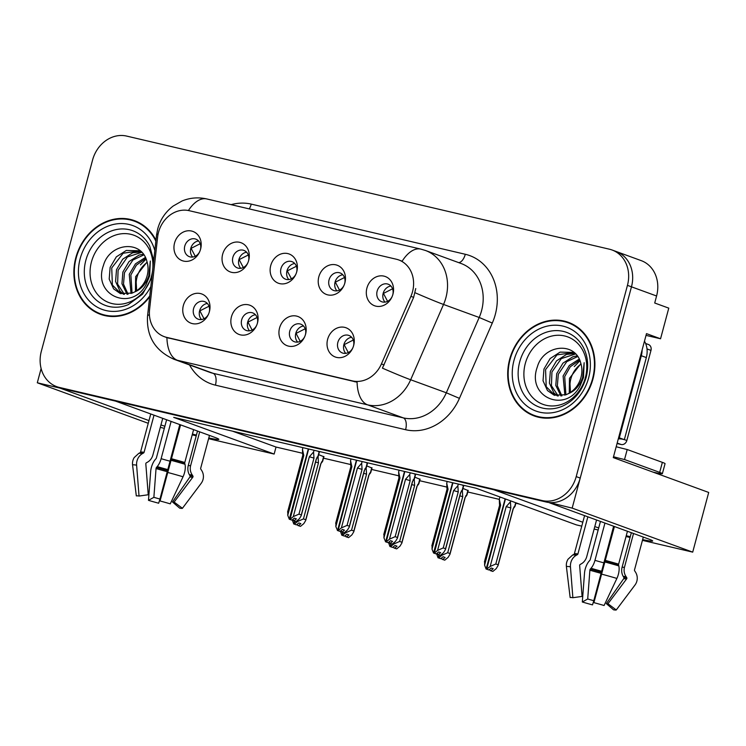 <?xml version="1.0" encoding="UTF-8"?>
<svg xmlns="http://www.w3.org/2000/svg" width="746" height="746" viewBox="0 0 746 746"><rect width="100%" height="100%" fill="white"/><g stroke="black" fill="none" stroke-linecap="round" stroke-linejoin="round"><path stroke-width="1.12" d="M296.498 272.57A9.344 8.01 -69.9 0 0 296.591 272.271A9.344 8.01 -69.9 0 0 291.984 261.66A9.344 8.01 -69.9 0 0 280.962 268.607A9.344 8.01 -69.9 0 0 285.569 279.209A9.344 8.01 -69.9 0 0 296.059 273.782M288.851 279.582A9.344 8.01 110.1 0 1 286.986 270.807A9.344 8.01 110.1 0 1 294.726 263.497M270.733 265.548A15.573 13.344 -69.9 0 0 278.724 283.34A15.573 13.344 -69.9 0 0 295.985 273.959A15.573 13.344 -69.9 0 0 296.563 272.393A15.573 13.344 -69.9 0 0 296.777 271.656A15.573 13.344 -69.9 0 0 287.779 253.584A15.573 13.344 -69.9 0 0 270.733 265.548M305.31 335.085A9.344 8.01 -69.9 0 0 305.394 334.777A9.344 8.01 -69.9 0 0 300.787 324.174A9.344 8.01 -69.9 0 0 289.765 331.112A9.344 8.01 -69.9 0 0 294.372 341.724A9.344 8.01 -69.9 0 0 304.862 336.297M297.654 342.088A9.344 8.01 110.1 0 1 295.798 333.313A9.344 8.01 110.1 0 1 303.529 326.002M279.536 328.063A15.573 13.344 -69.9 0 0 287.527 345.846A15.573 13.344 -69.9 0 0 304.788 336.465A15.573 13.344 -69.9 0 0 305.366 334.898A15.573 13.344 -69.9 0 0 305.58 334.161A15.573 13.344 -69.9 0 0 296.582 316.09A15.573 13.344 -69.9 0 0 279.536 328.063M344.587 283.844A9.344 8.01 -69.9 0 0 344.68 283.536A9.344 8.01 -69.9 0 0 340.073 272.933A9.344 8.01 -69.9 0 0 329.051 279.871A9.344 8.01 -69.9 0 0 333.658 290.483A9.344 8.01 -69.9 0 0 344.148 285.056M336.94 290.847A9.344 8.01 110.1 0 1 335.075 282.072A9.344 8.01 110.1 0 1 342.815 274.761M318.822 276.822A15.573 13.344 -69.9 0 0 326.813 294.605A15.573 13.344 -69.9 0 0 344.074 285.224A15.573 13.344 -69.9 0 0 344.652 283.657A15.573 13.344 -69.9 0 0 344.866 282.921A15.573 13.344 -69.9 0 0 335.868 264.849A15.573 13.344 -69.9 0 0 318.822 276.822M392.676 295.108A9.344 8.01 -69.9 0 0 392.769 294.801A9.344 8.01 -69.9 0 0 388.162 284.198A9.344 8.01 -69.9 0 0 377.14 291.145A9.344 8.01 -69.9 0 0 381.747 301.748A9.344 8.01 -69.9 0 0 392.237 296.321M385.029 302.111A9.344 8.01 110.1 0 1 383.164 293.346A9.344 8.01 110.1 0 1 390.904 286.035M366.911 288.087A15.573 13.344 -69.9 0 0 374.902 305.879A15.573 13.344 -69.9 0 0 392.163 296.498A15.573 13.344 -69.9 0 0 392.732 294.931A15.573 13.344 -69.9 0 0 392.955 294.194A15.573 13.344 -69.9 0 0 383.957 276.123A15.573 13.344 -69.9 0 0 366.911 288.087M248.418 261.305A9.344 8.01 -69.9 0 0 248.502 260.997A9.344 8.01 -69.9 0 0 243.895 250.395A9.344 8.01 -69.9 0 0 232.873 257.342A9.344 8.01 -69.9 0 0 237.48 267.945A9.344 8.01 -69.9 0 0 247.97 262.517M240.762 268.308A9.344 8.01 110.1 0 1 238.906 259.543A9.344 8.01 110.1 0 1 246.637 252.232M222.644 254.283A15.573 13.344 -69.9 0 0 230.635 272.066A15.573 13.344 -69.9 0 0 247.896 262.685A15.573 13.344 -69.9 0 0 248.474 261.128A15.573 13.344 -69.9 0 0 248.688 260.382A15.573 13.344 -69.9 0 0 239.69 242.319A15.573 13.344 -69.9 0 0 222.644 254.283M200.329 250.031A9.344 8.01 -69.9 0 0 200.413 249.733A9.344 8.01 -69.9 0 0 195.806 239.121A9.344 8.01 -69.9 0 0 184.784 246.068A9.344 8.01 -69.9 0 0 189.391 256.68A9.344 8.01 -69.9 0 0 199.881 251.243M192.673 257.044A9.344 8.01 110.1 0 1 190.817 248.269A9.344 8.01 110.1 0 1 198.548 240.958M174.555 243.019A15.573 13.344 -69.9 0 0 182.546 260.802A15.573 13.344 -69.9 0 0 199.807 251.421A15.573 13.344 -69.9 0 0 200.385 249.854A15.573 13.344 -69.9 0 0 200.599 249.117A15.573 13.344 -69.9 0 0 191.601 231.046A15.573 13.344 -69.9 0 0 174.555 243.019M209.132 312.546A9.344 8.01 -69.9 0 0 209.216 312.238A9.344 8.01 -69.9 0 0 204.609 301.636A9.344 8.01 -69.9 0 0 193.587 308.583A9.344 8.01 -69.9 0 0 198.203 319.185A9.344 8.01 -69.9 0 0 208.684 313.758M201.476 319.549A9.344 8.01 110.1 0 1 199.62 310.784A9.344 8.01 110.1 0 1 207.351 303.473M183.357 305.524A15.573 13.344 -69.9 0 0 191.349 323.316A15.573 13.344 -69.9 0 0 208.619 313.935A15.573 13.344 -69.9 0 0 209.188 312.369A15.573 13.344 -69.9 0 0 209.402 311.623A15.573 13.344 -69.9 0 0 200.404 293.56A15.573 13.344 -69.9 0 0 183.357 305.524M257.221 323.811A9.344 8.01 -69.9 0 0 257.305 323.512A9.344 8.01 -69.9 0 0 252.698 312.9A9.344 8.01 -69.9 0 0 241.676 319.848A9.344 8.01 -69.9 0 0 246.283 330.459A9.344 8.01 -69.9 0 0 256.773 325.023M249.565 330.823A9.344 8.01 110.1 0 1 247.709 322.048A9.344 8.01 110.1 0 1 255.44 314.737M231.446 316.798A15.573 13.344 -69.9 0 0 239.438 334.581A15.573 13.344 -69.9 0 0 256.708 325.2A15.573 13.344 -69.9 0 0 257.277 323.633A15.573 13.344 -69.9 0 0 257.491 322.897A15.573 13.344 -69.9 0 0 248.493 304.825A15.573 13.344 -69.9 0 0 231.446 316.798M353.399 346.349A9.344 8.01 -69.9 0 0 353.483 346.041A9.344 8.01 -69.9 0 0 348.876 335.439A9.344 8.01 -69.9 0 0 337.854 342.386A9.344 8.01 -69.9 0 0 342.461 352.989A9.344 8.01 -69.9 0 0 352.951 347.561M345.743 353.352A9.344 8.01 110.1 0 1 343.887 344.587A9.344 8.01 110.1 0 1 351.618 337.276M327.625 339.327A15.573 13.344 -69.9 0 0 335.616 357.12A15.573 13.344 -69.9 0 0 352.877 347.739A15.573 13.344 -69.9 0 0 353.455 346.172A15.573 13.344 -69.9 0 0 353.669 345.435A15.573 13.344 -69.9 0 0 344.671 327.363A15.573 13.344 -69.9 0 0 327.625 339.327M158.534 232.239A28.031 24.021 -69.9 0 0 157.63 237.014L149.564 309.618A28.031 24.021 -69.9 0 0 164.288 336.66A28.031 24.021 -69.9 0 0 166.656 337.369L352.336 380.88A28.031 24.021 -69.9 0 0 381.411 363.945L410.906 296.358A28.031 24.021 -69.9 0 0 398.69 259.934A28.031 24.021 -69.9 0 0 396.322 259.226L189.214 210.689A28.031 24.021 -69.9 0 0 158.534 232.239M160.95 424.94A33.216 1.762 -165 0 0 164.885 426.246M178.275 430.246A33.216 1.762 -165 0 0 178.919 430.423M192.412 434.06A33.216 1.762 -165 0 0 196.422 435.077M208.796 437.967A33.216 1.762 -165 0 0 218.848 439.357A33.216 1.762 -165 0 0 214.531 437.268L115.593 401.134L493.88 489.768L582.812 522.247M549.494 502.543L572.173 508.119L631.47 286.818A31.145 26.697 -69.9 0 0 616.112 251.467A31.145 26.697 -69.9 0 1 631.47 286.818L580.22 478.074A31.145 26.697 -69.9 0 1 546.137 502.011L63.345 388.89A31.145 26.697 -69.9 0 1 60.706 388.097L56.687 386.633A31.145 26.697 -69.9 0 0 59.326 387.416L542.118 500.547A31.145 26.697 -69.9 0 0 576.21 476.61L627.451 285.354A31.145 26.697 -69.9 0 0 612.093 250.003A31.145 26.697 -69.9 0 0 609.463 249.211L126.671 136.089A31.145 26.697 -69.9 0 0 92.579 160.026L41.328 351.282A31.145 26.697 -69.9 0 0 56.687 386.633M41.123 368.524L37.3 382.782L60.044 388.116L148.976 420.595M572.173 508.119L692.708 552.133L708.7 492.453L613.277 457.606L646.493 333.639L660.555 338.777L646.027 335.374M612.093 250.003L641.224 260.634A31.145 26.697 -69.9 0 1 656.583 295.994L654.708 303.007L668.77 308.135L660.555 338.777M148.249 423.299L37.3 382.782M642.632 539.619A33.216 1.762 -165 0 0 652.685 541.009A33.216 1.762 -165 0 0 648.367 538.92L549.429 502.785M594.786 526.601A33.216 1.762 -165 0 0 598.721 527.898M612.112 531.898A33.216 1.762 -165 0 0 612.755 532.085M626.248 535.712A33.216 1.762 -165 0 0 630.258 536.728M581.768 526.144L576.397 524.886L475.948 488.201L173.706 417.378L274.146 454.062L208.6 438.695M196.226 435.804L192.198 434.853M178.592 431.664L177.94 431.514M164.325 428.325L160.297 427.383M692.708 552.133L642.437 540.356M630.062 537.456L626.034 536.514M612.429 533.325L611.776 533.176M598.161 529.986L594.133 529.035M232.5 431.151L276.029 447.05L302.578 453.27M323.503 458.175L350.667 464.544M371.592 469.439L398.756 475.808M419.681 480.713L446.845 487.073M467.77 491.978L499.307 499.372M515.859 503.242L519.477 504.091M276.029 447.05L274.146 454.062M468.143 490.579L462.949 488.443M420.054 479.305L414.86 477.179M371.965 468.04L366.771 465.914M323.876 456.776L318.691 454.64M501.07 497.368L499.848 497.218M415.578 474.521L413.741 473.626M367.489 463.257L365.652 462.352M319.4 451.992L317.572 451.088M463.667 485.795L461.83 484.891M155.97 240.259A49.833 42.708 -69.9 0 0 134.569 220.685A49.833 42.708 -69.9 0 0 75.812 257.724A49.833 42.708 -69.9 0 0 100.384 314.29A49.833 42.708 -69.9 0 0 149.685 296.796M98.444 312.956A49.833 42.708 -69.9 0 0 102.407 314.971M509.649 359.385A49.833 42.708 -69.9 0 0 534.22 415.951A49.833 42.708 -69.9 0 0 592.977 378.912A49.833 42.708 -69.9 0 0 568.405 322.337A49.833 42.708 -69.9 0 0 509.649 359.385M532.28 414.617A49.833 42.708 -69.9 0 0 536.243 416.622M415.746 288.562L413.638 297.365L382.437 368.151A36.33 1.333 23.6 0 0 410.664 379.761A41.524 35.594 110.1 0 1 367.601 404.845A36.33 18.613 103.2 0 1 357.082 382.185L166.75 337.556M401.152 260.83L402.131 261.221A36.33 18.613 -76.8 0 1 420.837 249.108L206.782 198.949A36.33 18.613 103.2 0 0 188.421 210.521M570.392 323.13A49.833 42.708 -69.9 0 0 566.055 322.113M136.555 221.478A49.833 42.708 -69.9 0 0 132.219 220.452M353.287 340.027L344.148 344.671L348.298 352.588M437.081 553.243L438.284 554.651L440.644 552.683L438.639 551.947L436.27 553.914L434.265 553.187L437.576 550.417L443.236 547.928L445.548 548.776L460.562 492.742L461.96 490.999C462.874 489.646 462.604 489.73 461.159 491.25M452.925 482.802L434.265 553.187M458.305 484.061L457.848 485.786L453.615 490.57L437.576 550.417M457.848 485.786L458.249 491.894L443.236 547.928M460.562 492.742L461.96 490.999L463.443 485.478M437.566 554.483L440.289 555.388L443.6 552.618L445.474 549.532L460.664 492.845M447.199 481.459L446.733 483.184L448.057 489.264L432.018 549.121L433.547 553.019L452.58 482.727M446.733 483.184L446.901 487.688M458.249 491.894L453.615 490.57M440.289 555.388L438.284 554.651M433.547 553.019L435.748 553.746M432.13 545.326L432.018 549.121M448.057 489.264L447.031 489.199L446.882 487.474M436.27 553.914L434.079 553.14M433.734 553.056L435.739 553.793M499.876 497.097L499.307 499.242L500.631 505.312L484.592 565.17L486.122 569.067L505.126 498.85M489.656 569.291L490.141 570.531L492.864 571.436L490.849 570.699L493.218 568.732L491.204 567.995L488.844 569.972L486.653 569.189L490.15 566.475L495.81 563.985L498.114 564.825L513.127 508.791L514.535 507.056C515.439 505.695 515.169 505.779 513.724 507.299M488.844 569.972L486.83 569.235M505.462 498.981L486.653 569.189M499.307 499.242L499.466 503.746M500.631 505.312L499.606 505.247L499.447 503.522M484.695 561.384L484.592 565.17M490.141 570.531L490.849 570.699M513.127 508.791L514.535 507.047L515.7 502.711M492.864 571.436L496.174 568.676L498.048 565.589L513.239 508.893M490.15 566.475L506.189 506.618L510.823 507.951L495.81 563.985M506.189 506.618L510.413 501.844L510.823 507.951M510.413 501.844L510.674 500.883M387.594 301.337L383.435 293.43L392.564 288.786M305.198 328.762L296.059 333.406L300.209 341.314M388.992 541.969L390.195 543.386L392.555 541.409L390.55 540.682L388.181 542.65L386.176 541.913L389.487 539.153L395.147 536.663L397.459 537.502L412.473 481.468L413.881 479.725C414.785 478.373 414.515 478.466 413.07 479.986M404.836 471.537L386.176 541.913M410.216 472.796L409.759 474.521L405.526 479.296L389.487 539.153M409.759 474.521L410.16 480.629L395.147 536.663M412.473 481.468L413.881 479.725L415.354 474.214M389.477 543.219L392.2 544.114L395.511 541.354L397.385 538.267L412.575 481.58M399.11 470.194L398.644 471.92L399.968 478L383.929 537.847L385.645 541.792L404.491 471.453M398.644 471.92L398.812 476.424M410.16 480.629L405.526 479.296M392.2 544.114L390.195 543.386M385.458 541.745L387.668 542.482M384.041 534.061L383.929 537.847M399.968 478L398.942 477.925L398.793 476.2M388.181 542.65L385.99 541.876M385.645 541.792L387.65 542.529M257.109 317.498L247.97 322.132L252.129 330.049M340.903 530.704L342.106 532.112L344.465 530.145L342.461 529.408L340.092 531.376L338.087 530.648L341.398 527.888L347.058 525.398L349.37 526.238L364.384 470.204L365.792 468.46C366.696 467.108 366.426 467.192 364.98 468.712M356.747 460.263L338.087 530.648M362.127 461.532L361.67 463.257L357.437 468.031L341.398 527.888M361.67 463.257L362.071 469.355L347.058 525.398M364.384 470.204L365.792 468.46L367.265 462.94M341.388 531.945L344.111 532.849L347.422 530.089L349.305 527.002L364.496 470.306M351.021 458.93L350.555 460.646L351.879 466.726L335.84 526.583L337.556 530.527L356.401 460.189M350.555 460.646L350.723 465.15M362.071 469.355L357.437 468.031M344.111 532.849L342.106 532.112M337.369 530.481L339.579 531.217M335.952 522.787L335.84 526.583M351.879 466.726L350.853 466.66L350.704 464.935M340.092 531.376L337.901 530.602M337.556 530.527L339.561 531.255M209.02 306.224L199.881 310.868L204.04 318.784M292.814 519.44L294.017 520.848L296.376 518.871L294.372 518.144L292.003 520.111L289.998 519.375L293.309 516.614L298.969 514.125L301.281 514.973L316.295 458.939L317.703 457.195C318.607 455.843 318.337 455.927 316.891 457.447M308.657 448.999L289.998 519.375M314.047 450.258L313.581 451.983L309.348 456.766L293.309 516.614M313.581 451.983L313.982 458.091L298.969 514.125M316.295 458.939L317.703 457.195L319.176 451.675M293.299 520.68L296.022 521.575L299.342 518.815L301.216 515.728L316.397 459.042M302.932 447.656L302.466 449.381L303.79 455.461L287.751 515.318L289.289 519.216L308.312 448.915M302.466 449.381L302.634 453.885M313.982 458.091L309.348 456.766M296.022 521.575L294.017 520.848M289.289 519.216L291.49 519.943M287.863 511.523L287.751 515.318M303.79 455.461L302.764 455.396L302.615 453.671M292.003 520.111L289.812 519.337M289.467 519.253L291.472 519.99M436.569 553.672L438.033 557.803L438.974 554.996M441.567 558.027L442.052 559.267L444.775 560.171L442.76 559.435L445.129 557.467L443.115 556.73L440.755 558.698L438.564 557.924L442.061 555.201L447.721 552.711L450.025 553.56L465.038 497.526L466.446 495.782C467.35 494.43 467.08 494.514 465.635 496.034M440.755 558.698L438.741 557.971M439.31 555.117L438.564 557.924M442.052 559.267L442.76 559.435M465.038 497.526L466.446 495.782L467.928 490.262M444.775 560.171L448.085 557.402L449.959 554.315L465.15 497.629M442.061 555.201L442.509 553.532M459.872 495.829L462.734 496.677L447.721 552.711M461.727 491.344L462.324 490.57L462.734 496.677M339.505 290.073L335.346 282.165L344.475 277.521M388.48 542.407L389.944 546.529L390.885 543.731M393.478 546.753L393.963 548.002L396.685 548.897L394.671 548.17L397.04 546.193L395.026 545.466L392.666 547.433L390.475 546.659L393.972 543.937L399.632 541.447L401.935 542.286L416.949 486.252L418.357 484.518C419.271 483.156 419 483.249 417.546 484.769M392.666 547.433L390.652 546.697M391.221 543.853L390.475 546.659M393.963 548.002L394.671 548.17M416.949 486.252L418.357 484.508L419.839 478.997M396.685 548.897L399.996 546.137L401.87 543.051L417.061 486.355M393.972 543.937L394.42 542.267M411.783 484.564L414.645 485.413L399.632 541.447M413.638 480.07L414.235 479.305L414.645 485.413M291.416 278.799L287.257 270.891L296.386 266.247M340.39 531.133L341.855 535.264L342.796 532.457M345.389 535.488L345.874 536.728L348.596 537.633L346.582 536.896L348.951 534.929L346.937 534.192L344.577 536.16L342.386 535.386L345.883 532.672L351.543 530.182L353.846 531.021L368.86 474.988L370.268 473.253C371.182 471.892 370.911 471.976 369.457 473.496M344.577 536.16L342.563 535.432M343.132 532.588L342.386 535.386M345.874 536.728L346.582 536.896M368.86 474.988L370.268 473.244L371.75 467.723M348.596 537.633L351.907 534.873L353.781 531.786L368.972 475.09M345.883 532.672L346.33 531.003M363.694 473.3L366.556 474.139L351.543 530.182M365.549 468.805L366.155 468.04L366.556 474.139M243.327 267.534L239.168 259.627L248.306 254.983M292.301 519.869L293.765 524L294.707 521.193M297.3 524.224L297.785 525.464L300.507 526.359L298.493 525.632L300.862 523.655L298.848 522.927L296.488 524.895L294.297 524.121L297.794 521.398L303.454 518.908L305.757 519.757L320.78 463.723L322.179 461.979C323.093 460.627 322.822 460.711 321.367 462.231M296.488 524.895L294.483 524.158M295.052 521.314L294.297 524.121M297.785 525.464L298.493 525.632M320.78 463.723L322.179 461.979L323.661 456.459M300.507 526.359L303.818 523.599L305.692 520.512L320.883 463.825M297.794 521.398L298.241 519.729M315.605 462.026L318.467 462.874L303.454 518.908M317.46 457.531L318.066 456.766L318.467 462.874M195.238 256.27L191.079 248.362L200.217 243.718M166.619 419.765L156.399 457.913A1.035 0.476 106.6 0 1 156.045 458.641L155.317 459.471A11.423 5.241 -73.4 0 0 150.664 471.556L148.482 500.352L153.872 497.321L156.054 468.535A1.035 0.476 106.6 0 1 156.483 467.434L157.201 466.604A11.423 5.241 -73.4 0 0 161.127 458.678L171.114 421.406M154.021 415.168L144.071 452.318A1.035 0.923 -80.8 0 1 143.577 452.971A31.491 1.669 15 0 0 140.061 452.719L140.407 452.402A1.035 1.035 31.9 0 0 140.528 452.123L150.748 413.965M180.429 424.81L160.064 500.976L180.588 424.866M193.606 429.621L184.794 462.492A1.035 0.476 -73.4 0 0 184.747 463.266L184.989 464.254A11.423 5.241 106.6 0 1 183.04 476.778L170.256 503.858A23.872 1.268 15 0 0 160.064 500.976M199.686 431.841L190.64 465.597A11.423 11.404 31.9 0 0 192.114 474.782L192.878 475.967A1.035 1.035 -148.1 0 1 192.841 477.151L174.126 502.067L182.425 508.296L201.14 483.38A11.423 11.404 31.9 0 0 201.569 470.306L200.805 469.122A1.035 1.035 -148.1 0 1 200.665 468.292L209.477 435.412M179.795 424.577L159.952 499.037A14.239 0.755 15 0 1 153.872 497.321M137.087 495.81L136.313 495.903A23.872 1.268 15 0 1 136.555 495.82A23.872 1.268 15 0 1 139.036 496.053L148.24 494.757L145.815 463.872A1.035 0.923 -80.8 0 1 146.347 462.828L147.484 462.184A11.423 10.127 99.2 0 0 152.911 454.948L162.721 418.338M174.126 502.067A14.239 0.755 15 0 1 174.116 502.067A14.239 0.755 15 0 1 172.503 501.983L189.894 476.992A1.035 0.923 99.2 0 0 189.969 475.799L189.316 474.624A11.423 10.127 -80.8 0 1 188.281 465.467L197.504 431.039M182.425 508.296A23.872 1.268 15 0 1 182.416 508.306A23.872 1.268 15 0 1 179.702 508.157L172.503 501.983M159.952 499.037L158.674 503.224A23.872 1.268 15 0 1 148.482 500.352M136.313 495.903L132.564 464.945A11.423 11.404 -148.1 0 1 134.205 457.559L138.803 453.354A32.535 1.725 15 0 1 142.439 453.615A11.423 10.127 99.2 0 0 136.611 465.168L139.036 496.053M143.577 452.971L142.439 453.615M600.455 521.426L590.235 559.575A1.035 0.476 106.6 0 1 589.881 560.293L589.154 561.123A11.423 5.241 -73.4 0 0 584.5 573.217L582.318 602.003L587.708 598.982L589.89 570.186A1.035 0.476 106.6 0 1 590.319 569.086L591.037 568.256A11.423 5.241 -73.4 0 0 594.963 560.339L604.95 523.067M587.867 516.819L577.908 553.97A1.035 0.923 -80.8 0 1 577.413 554.632A31.491 1.669 15 0 0 573.898 554.381L574.243 554.054A1.035 1.035 31.9 0 0 574.364 553.774L584.584 515.626M614.266 526.462L593.9 602.637L614.424 526.517M627.442 531.273L618.63 564.153A1.035 0.476 -73.4 0 0 618.593 564.918L618.826 565.906A11.423 5.241 106.6 0 1 616.886 578.43L604.092 605.51A23.872 1.268 15 0 0 593.9 602.637M633.522 533.502L624.477 567.249A11.423 11.404 31.9 0 0 625.95 576.434L626.715 577.618A1.035 1.035 -148.1 0 1 626.677 578.812L607.962 603.728L616.261 609.958L634.977 585.041A11.423 11.404 31.9 0 0 635.405 571.968L634.641 570.783A1.035 1.035 -148.1 0 1 634.501 569.944L643.313 537.073M613.632 526.238L593.788 600.698A14.239 0.755 15 0 1 587.708 598.982M570.923 597.471L570.149 597.565A23.872 1.268 15 0 1 570.392 597.471A23.872 1.268 15 0 1 572.872 597.714L582.076 596.418L579.651 565.533A1.035 0.923 -80.8 0 1 580.183 564.48L581.32 563.836A11.423 10.127 99.2 0 0 586.748 556.6L596.558 519.999M607.962 603.728L607.962 603.728A14.239 0.755 15 0 1 606.339 603.635L623.731 578.644A1.035 0.923 99.2 0 0 623.805 577.46L623.152 576.285A11.423 10.127 -80.8 0 1 622.117 567.119L631.34 532.7M635.545 584.221L634.977 585.05A35.51 1.884 15 0 1 634.967 585.06A35.51 1.884 15 0 1 634.977 585.05L616.261 609.967A23.872 1.268 15 0 1 616.261 609.967A23.872 1.268 15 0 1 613.538 609.808L606.339 603.635M593.788 600.698L592.51 604.885A23.872 1.268 15 0 1 582.318 602.003M570.149 597.565L566.4 566.606A11.423 11.404 -148.1 0 1 568.042 559.211L572.639 555.015A32.535 1.725 15 0 1 576.276 555.276A11.423 10.127 99.2 0 0 570.448 566.82L572.872 597.714M577.413 554.632L576.276 555.276M653.067 472.134A20.767 1.1 -165 0 0 662.373 473.682A20.767 1.1 -165 0 0 659.678 472.377L624.523 459.536A20.767 1.1 15 0 1 613.51 456.748M616.196 446.733A20.767 1.1 -165 0 0 627.209 449.521L624.523 459.536M662.373 473.682L665.059 463.667A20.767 1.1 -165 0 0 662.364 462.361L627.209 449.521M642.12 349.967A20.767 17.792 110.1 0 1 641.308 355.739L619.311 437.846A20.767 17.792 -69.9 0 0 618.63 437.632M641.308 355.739L646.334 357.567A20.767 17.792 -69.9 0 0 644.479 341.164M619.311 437.846L624.337 439.683A20.767 17.792 -69.9 0 0 618.294 438.9M646.334 357.567L624.337 439.683M152.576 270.779A35.929 30.791 110.1 0 1 151.531 275.992A35.929 30.791 110.1 0 1 112.208 303.603A35.929 30.791 110.1 0 1 91.45 261.921A35.929 30.791 110.1 0 1 127.725 233.778A35.929 30.791 110.1 0 1 152.781 268.961M146.225 284.263L149.657 275.889L150.319 261.044L148.78 275.843C145.88 284.095 141.069 289.513 134.336 292.078A23.471 20.114 -69.9 0 0 147.139 275.759A23.471 20.114 -69.9 0 0 146.971 261.613C141.628 239.214 109.559 242.991 103.489 265.315C92.234 295.593 132.023 312.238 146.225 284.263M140.416 264.933L146.095 259.067M136.649 290.726L136.173 282.24A23.471 20.114 110.1 0 1 137.022 277.195A23.471 20.114 110.1 0 1 147.214 262.433M149.787 295.901A49.311 42.27 110.1 0 1 100.561 313.805A49.311 42.27 110.1 0 1 76.241 257.827A49.311 42.27 110.1 0 1 134.392 221.17A49.311 42.27 110.1 0 1 155.867 241.154M134.392 221.17L138.411 222.634A49.311 42.27 110.1 0 1 140.528 223.483M135.427 291.481L135.641 276.691L147.074 261.958M131.035 293.523L129.263 274.36L135.446 263.87L145.367 257.454M132.07 293.141L130.858 274.948L136.453 265.082L145.834 258.452M127.118 294.344L121.952 283.769L122.885 272.029L129.077 261.529L139.017 255.113L143.316 254.162M128.06 294.232L123.51 284.123L124.479 272.616L132.891 260.037L143.847 254.89M123.538 294.278L120.003 291.22L115.574 281.447L116.507 269.707L122.698 259.198L132.639 252.791L141.236 251.812M124.405 294.372L117.598 284.067L118.101 270.285L127.491 256.932L141.74 252.307M134.336 292.078L132.182 293.094L120.218 293.476L113.625 288.889L109.196 279.116L110.128 267.376L116.32 256.866L126.261 250.46L140.089 250.777L123.155 253.23L111.723 267.954L112.385 285.028L121.02 293.747M106.743 315.987A49.311 42.27 110.1 0 1 104.58 315.278L100.561 313.805M585.368 377.653A35.929 30.791 110.1 0 1 546.044 405.264A35.929 30.791 110.1 0 1 525.287 363.572A35.929 30.791 110.1 0 1 564.61 335.961A35.929 30.791 110.1 0 1 585.368 377.653M580.062 385.915L583.493 377.551L584.155 362.705L582.626 377.504C579.717 385.757 574.905 391.165 568.172 393.729A23.471 20.114 -69.9 0 0 580.975 377.411A23.471 20.114 -69.9 0 0 580.808 363.274C575.464 340.875 543.396 344.643 537.325 366.967C526.07 397.245 565.86 413.899 580.062 385.915M574.252 366.584L579.931 360.719M570.485 392.377L570.009 383.901A23.471 20.114 110.1 0 1 570.858 378.856A23.471 20.114 110.1 0 1 581.05 364.085M510.077 359.488A49.311 42.27 110.1 0 1 568.228 322.822A49.311 42.27 110.1 0 1 592.538 378.809A49.311 42.27 110.1 0 1 534.397 415.466A49.311 42.27 110.1 0 1 510.077 359.488M568.228 322.822L572.247 324.296A49.311 42.27 110.1 0 1 574.364 325.144M569.263 393.142L569.478 378.353L580.91 363.619M564.871 395.175L563.099 376.021L569.282 365.521L579.204 359.115M565.906 394.802L564.694 376.599L570.289 366.743L579.67 360.104M560.955 395.995L555.789 385.43L556.721 373.69L562.913 363.181L572.853 356.775L577.152 355.823M561.906 395.884L557.346 385.785L558.316 374.268L566.727 361.689L577.684 356.551M557.374 395.94L553.84 392.872L549.41 383.099L550.343 371.359L556.535 360.85L566.475 354.443L575.073 353.464M558.241 396.023L551.434 385.729L551.937 371.946L561.328 358.593L575.576 353.968M568.172 393.729L566.018 394.755L554.054 395.128L547.461 390.55L543.032 380.768L543.965 369.028L550.156 358.528L560.097 352.112L573.926 352.429M554.856 395.399L546.221 386.689L545.559 369.615L556.992 354.882L573.963 352.466M540.58 417.648A49.311 42.27 110.1 0 1 538.416 416.93L534.397 415.466M617.045 443.544L621.148 444.504A5.194 4.448 -69.9 0 0 626.836 440.513L650.978 350.396A5.194 4.448 -69.9 0 0 648.423 344.503L645.616 343.477M656.583 295.994L627.451 285.354M381.411 363.945L384.143 364.943M352.336 380.88L354.844 381.793M410.906 296.358L413.638 297.365M166.656 337.369L169.165 338.283M231.129 204.656A51.903 44.49 110.1 0 1 251.243 204.115L465.299 254.274A10.379 5.315 -76.8 0 1 458.678 262.62M465.299 254.274A51.903 44.49 110.1 0 1 495.288 314.514A51.903 44.49 110.1 0 1 492.295 323.055L459.433 398.355A51.903 44.49 110.1 0 1 405.6 429.715L215.426 385.15A51.903 44.49 110.1 0 1 189.521 364.934M481.58 310.644A41.524 35.594 -69.9 0 0 461.103 263.506L425.444 250.479A41.524 35.594 110.1 0 1 445.921 297.626A41.524 35.594 110.1 0 1 443.534 304.452L410.664 379.761L446.322 392.788L479.193 317.479A41.524 35.594 -69.9 0 0 481.58 310.644M206.782 198.949C198.315 197.047 190.09 197.718 182.108 200.963L173.24 205.999C165.463 211.92 160.287 219.557 157.714 228.91L156.529 235.186A36.33 5.129 6.3 0 1 158.133 233.918M156.529 235.186L147.54 316.09C146.347 336.381 155.14 350.76 173.911 359.236A41.524 35.594 110.1 0 0 177.427 360.281L213.086 373.308L403.26 417.872L367.601 404.845L177.427 360.281A36.33 18.613 -76.8 0 1 166.908 337.621M147.54 316.09A36.33 5.129 6.3 0 1 149.414 314.728M415.112 292.758A36.33 1.333 23.6 0 0 443.534 304.452L479.193 317.479L492.295 323.055M59.326 387.416L63.345 388.89M542.118 500.547L546.137 502.011M576.21 476.61L580.22 478.074M405.6 429.715A10.379 5.315 -76.8 0 0 403.26 417.872A41.524 35.594 -69.9 0 0 446.322 392.788L459.433 398.355M173.911 359.236L209.57 372.254A41.524 35.594 -69.9 0 0 213.086 373.308A10.379 5.315 -76.8 0 1 215.426 385.15M251.243 204.115A10.379 5.315 -76.8 0 1 249.22 208.889M140.528 452.123A31.145 1.651 15 0 1 144.071 452.318M171.505 458.743A31.145 1.651 15 0 1 184.794 462.492M169.985 461.177A20.767 1.1 15 0 1 161.127 458.678M190.64 465.597A20.767 1.1 15 0 1 188.281 465.467M192.114 474.782A24.562 1.296 15 0 1 189.316 474.624M167.682 469.56A24.562 1.296 15 0 1 157.201 466.604M192.878 475.967A25.606 1.352 15 0 1 189.969 475.799M167.402 470.521A25.606 1.352 15 0 1 156.483 467.434M192.832 477.16A25.877 1.371 15 0 1 189.894 476.992M167.095 471.649A25.877 1.371 15 0 1 156.054 468.535M201.14 483.38A35.51 1.884 15 0 1 201.14 483.389A35.51 1.884 15 0 1 201.131 483.399L201.709 482.559M167.897 472.498A35.51 1.884 15 0 1 183.04 476.778M132.564 464.945A35.51 1.884 15 0 1 136.611 465.168M171.104 460.329A32.535 1.725 15 0 1 184.989 464.254M171.319 459.471A31.491 1.669 15 0 1 184.747 463.266M574.364 553.774A31.145 1.651 15 0 1 577.908 553.97M605.342 560.395A31.145 1.651 15 0 1 618.63 564.153M603.822 562.838A20.767 1.1 15 0 1 594.963 560.339M624.477 567.249A20.767 1.1 15 0 1 622.117 567.119M625.95 576.434A24.562 1.296 15 0 1 623.152 576.285M601.518 571.212A24.562 1.296 15 0 1 591.037 568.256M626.715 577.618A25.606 1.352 15 0 1 623.805 577.46M601.239 572.173A25.606 1.352 15 0 1 590.319 569.086M626.668 578.821A25.877 1.371 15 0 1 623.731 578.644M600.94 573.301A25.877 1.371 15 0 1 589.89 570.186M601.733 574.159A35.51 1.884 15 0 1 616.886 578.43M566.4 566.606A35.51 1.884 15 0 1 570.448 566.82M604.941 561.99A32.535 1.725 15 0 1 618.826 565.906M605.155 561.132A31.491 1.669 15 0 1 618.593 564.918M662.364 462.361L659.678 472.377M151.839 277.4L142.626 294.101L128.303 304.629A39.78 34.092 110.1 0 1 94.099 297.971A39.78 34.092 110.1 0 1 85.846 260.289A39.78 34.092 110.1 0 1 115.667 229.703A39.78 34.092 110.1 0 1 149.694 246.068L153.713 260.503M150.823 286.539A44.639 38.26 110.1 0 1 101.409 309.133A44.639 38.26 110.1 0 1 80.148 258.741A44.639 38.26 110.1 0 1 117.523 223.763A44.639 38.26 110.1 0 1 154.823 250.516M562.139 406.29A39.78 34.092 110.1 0 1 527.935 399.632A39.78 34.092 110.1 0 1 519.682 361.95A39.78 34.092 110.1 0 1 549.504 331.364A39.78 34.092 110.1 0 1 583.531 347.72C587.979 356.616 588.846 366.528 586.132 377.467C581.917 391.417 573.916 401.022 562.139 406.29M513.985 360.402A44.639 38.26 110.1 0 1 562.848 326.086A44.639 38.26 110.1 0 1 588.631 377.886A44.639 38.26 110.1 0 1 539.778 412.202A44.639 38.26 110.1 0 1 513.985 360.402M650.978 350.396L647.006 348.941M626.836 440.513L624.355 439.608M621.148 444.504L617.175 443.049M398.69 259.934L401.208 260.848M164.288 336.66L166.768 337.565M425.444 250.479L420.837 249.108M462.501 490.122L463.723 485.581M447.031 489.19L431.841 545.885M499.606 505.238L484.415 561.934M515.076 506.17L515.971 502.813M414.412 478.848L415.634 474.316M398.942 477.925L383.752 534.612M366.323 467.583L367.545 463.042M350.853 466.651L335.663 523.347M318.234 456.319L319.456 451.778M302.764 455.386L287.574 512.073M466.987 494.906L468.199 490.364M418.898 483.632L420.11 479.1M370.809 472.367L372.021 467.826M322.72 461.103L323.941 456.561M182.416 508.306L201.14 483.389M140.061 452.719L138.803 453.354M660.322 473.617L660.033 474.68M573.898 554.381L572.639 555.015"/></g></svg>
